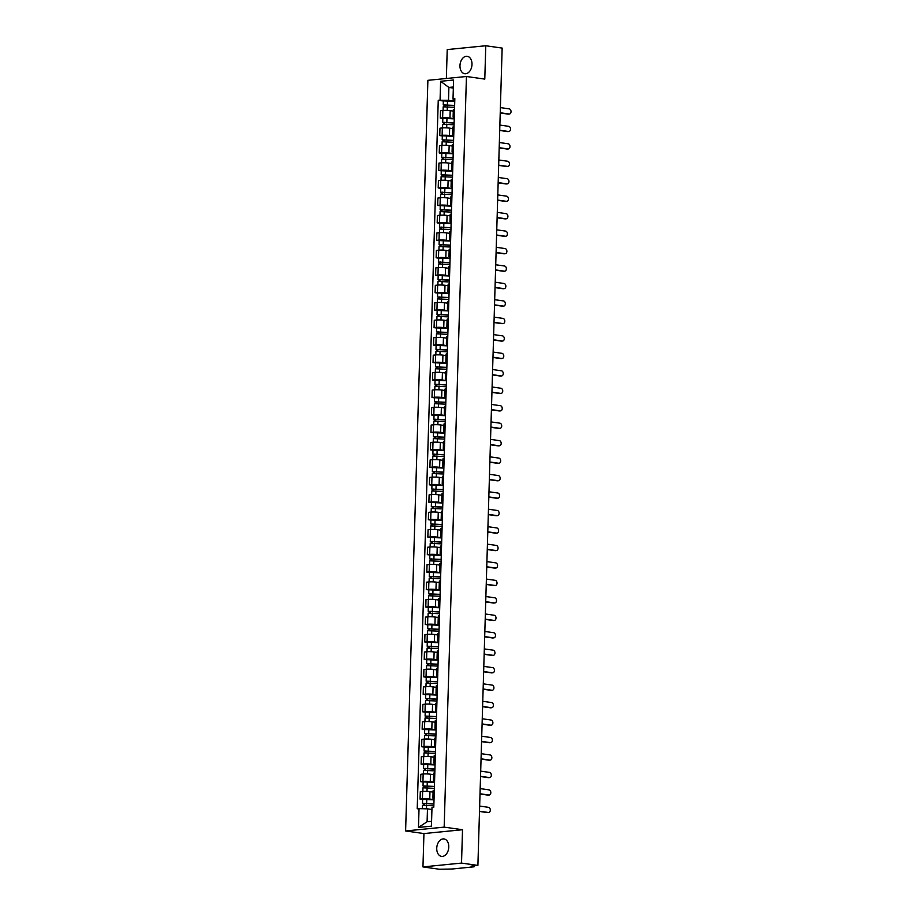 <?xml version="1.0" encoding="UTF-8"?>
<svg xmlns="http://www.w3.org/2000/svg" width="915" height="915" viewBox="0 0 915 915"><rect width="100%" height="100%" fill="white"/><g stroke="black" fill="none" stroke-linecap="round" stroke-linejoin="round"><path stroke-width="1.37" d="M448.773 847.061A8.795 5.948 -81.9 0 0 443.992 838.941A8.795 5.948 -81.9 0 0 436.741 848.251A8.795 5.948 -81.9 0 0 441.51 856.371A8.795 5.948 -81.9 0 0 448.773 847.061M472.003 64.416A8.795 5.948 -81.9 0 0 467.222 56.307A8.795 5.948 -81.9 0 0 459.971 65.617A8.795 5.948 -81.9 0 0 464.74 73.726A8.795 5.948 -81.9 0 0 472.003 64.416M422.959 866.917L461.526 863.085L477.893 865.418L502.152 48.083L485.774 45.75L484.79 79.102L466.444 76.494L427.888 80.326L405.608 830.957L423.942 833.565L422.959 866.917L439.326 869.25L451.884 869.021L473.718 866.848L474.325 866.677L473.627 865.842M485.774 45.75L447.218 49.582L446.36 78.496M461.526 863.085L462.51 829.733L444.164 827.126L466.444 76.494M477.893 865.418L471.065 866.093L473.615 866.459M453.28 111.104L450.18 110.669A5.193 0.629 -178.3 0 0 442.849 110.486L440.504 110.715L440.287 118.104L442.631 117.875A5.193 0.629 1.7 0 1 449.963 118.058L454.24 118.664M454.515 109.32A5.193 0.629 -178.3 0 0 453.325 109.686L453.108 117.074A5.193 0.629 1.7 0 1 454.298 116.708M442.837 118.47L440.287 118.104M454.275 117.509A5.193 0.629 1.7 0 1 453.108 117.074M452.765 128.569L449.665 128.134A5.193 0.629 -178.3 0 0 442.334 127.94L439.978 128.18L439.76 135.569L442.117 135.328A5.193 0.629 1.7 0 1 449.448 135.512L453.714 136.129M454 126.785A5.193 0.629 -178.3 0 0 452.811 127.151L452.593 134.539A5.193 0.629 1.7 0 1 453.771 134.173M442.311 135.923L439.76 135.569M453.749 134.963A5.193 0.629 1.7 0 1 452.593 134.539M452.25 146.034L449.151 145.588A5.193 0.629 -178.3 0 0 441.819 145.405L439.463 145.634L439.246 153.022L441.602 152.794A5.193 0.629 1.7 0 1 448.933 152.977L453.2 153.583M453.474 144.25A5.193 0.629 -178.3 0 0 452.296 144.604L452.067 151.993A5.193 0.629 1.7 0 1 453.257 151.638M441.796 153.388L439.246 153.022M453.234 152.428A5.193 0.629 1.7 0 1 452.067 151.993M451.736 163.499L448.625 163.053A5.193 0.629 -178.3 0 0 441.293 162.87L438.948 163.099L438.731 170.487L441.076 170.259A5.193 0.629 1.7 0 1 448.407 170.442L452.685 171.048M452.959 161.715A5.193 0.629 -178.3 0 0 451.77 162.069L451.553 169.458A5.193 0.629 1.7 0 1 452.742 169.092M441.282 170.853L438.731 170.487M452.719 169.893A5.193 0.629 1.7 0 1 451.553 169.458M451.209 180.953L448.11 180.518A5.193 0.629 -178.3 0 0 440.778 180.324L438.422 180.564L438.205 187.952L440.561 187.712A5.193 0.629 1.7 0 1 447.893 187.907L452.159 188.513M452.445 179.168A5.193 0.629 -178.3 0 0 451.255 179.534L451.038 186.923A5.193 0.629 1.7 0 1 452.227 186.557M440.767 188.318L438.205 187.952M452.193 187.346A5.193 0.629 1.7 0 1 451.038 186.923M450.695 198.418L447.595 197.972A5.193 0.629 -178.3 0 0 440.264 197.789L437.908 198.029L437.69 205.406L440.046 205.177A5.193 0.629 1.7 0 1 447.378 205.36L451.644 205.967M451.918 196.633A5.193 0.629 -178.3 0 0 450.74 197L450.512 204.377A5.193 0.629 1.7 0 1 451.701 204.022M440.241 205.772L437.69 205.406M451.678 204.811A5.193 0.629 1.7 0 1 450.512 204.377M450.18 215.883L447.069 215.437A5.193 0.629 -178.3 0 0 439.738 215.254L437.393 215.483L437.176 222.871L439.52 222.642A5.193 0.629 1.7 0 1 446.852 222.825L451.129 223.432M451.404 214.099A5.193 0.629 -178.3 0 0 450.214 214.453L449.997 221.842A5.193 0.629 1.7 0 1 451.187 221.487M439.726 223.237L437.176 222.871M451.164 222.276A5.193 0.629 1.7 0 1 449.997 221.842M449.654 233.336L446.554 232.902A5.193 0.629 -178.3 0 0 439.223 232.719L436.878 232.948L436.649 240.336L439.006 240.096A5.193 0.629 1.7 0 1 446.337 240.29L450.615 240.897M450.889 231.552A5.193 0.629 -178.3 0 0 449.7 231.918L449.482 239.307A5.193 0.629 1.7 0 1 450.672 238.941M439.211 240.702L436.649 240.336M450.649 239.741A5.193 0.629 1.7 0 1 449.482 239.307M449.139 250.802L446.04 250.355A5.193 0.629 -178.3 0 0 438.708 250.172L436.352 250.413L436.135 257.801L438.491 257.561A5.193 0.629 1.7 0 1 445.822 257.744L450.089 258.362M450.363 249.017A5.193 0.629 -178.3 0 0 449.185 249.383L448.956 256.772A5.193 0.629 1.7 0 1 450.146 256.406M438.685 258.156L436.135 257.801M450.123 257.195A5.193 0.629 1.7 0 1 448.956 256.772M448.625 268.267L445.525 267.82A5.193 0.629 -178.3 0 0 438.194 267.637L435.837 267.866L435.62 275.255L437.965 275.026A5.193 0.629 1.7 0 1 445.296 275.209L449.574 275.815M449.848 266.482A5.193 0.629 -178.3 0 0 448.659 266.837L448.442 274.226A5.193 0.629 1.7 0 1 449.631 273.871M438.171 275.621L435.62 275.255M449.608 274.66A5.193 0.629 1.7 0 1 448.442 274.226M448.098 285.72L444.999 285.286A5.193 0.629 -178.3 0 0 437.667 285.103L435.323 285.331L435.094 292.72L437.45 292.491A5.193 0.629 1.7 0 1 444.781 292.674L449.059 293.28M449.334 283.936A5.193 0.629 -178.3 0 0 448.144 284.302L447.927 291.691A5.193 0.629 1.7 0 1 449.116 291.325M437.656 293.086L435.094 292.72M449.093 292.125A5.193 0.629 1.7 0 1 447.927 291.691M447.584 303.185L444.484 302.751A5.193 0.629 -178.3 0 0 437.153 302.556L434.797 302.796L434.579 310.185L436.935 309.945A5.193 0.629 1.7 0 1 444.267 310.128L448.533 310.745M448.819 301.401A5.193 0.629 -178.3 0 0 447.629 301.767L447.412 309.156A5.193 0.629 1.7 0 1 448.59 308.79M437.13 310.54L434.579 310.185M448.567 309.579A5.193 0.629 1.7 0 1 447.412 309.156M447.069 320.65L443.969 320.204A5.193 0.629 -178.3 0 0 436.638 320.021L434.282 320.25L434.065 327.639L436.409 327.41A5.193 0.629 1.7 0 1 443.741 327.593L448.018 328.199M448.293 318.866A5.193 0.629 -178.3 0 0 447.103 319.221L446.886 326.609A5.193 0.629 1.7 0 1 448.076 326.255M436.615 328.005L434.065 327.639M448.053 327.044A5.193 0.629 1.7 0 1 446.886 326.609M446.543 338.115L443.443 337.669A5.193 0.629 -178.3 0 0 436.112 337.486L433.767 337.715L433.538 345.104L435.895 344.875A5.193 0.629 1.7 0 1 443.226 345.058L447.504 345.664M447.778 336.331A5.193 0.629 -178.3 0 0 446.589 336.686L446.371 344.074A5.193 0.629 1.7 0 1 447.561 343.708M436.1 345.47L433.538 345.104M447.538 344.509A5.193 0.629 1.7 0 1 446.371 344.074M446.028 355.569L442.929 355.134A5.193 0.629 -178.3 0 0 435.597 354.94L433.241 355.18L433.024 362.569L435.38 362.329A5.193 0.629 1.7 0 1 442.711 362.523L446.978 363.129M447.263 353.785A5.193 0.629 -178.3 0 0 446.074 354.151L445.857 361.539A5.193 0.629 1.7 0 1 447.035 361.173M435.574 362.935L433.024 362.569M447.012 361.963A5.193 0.629 1.7 0 1 445.857 361.539M445.514 373.034L442.414 372.588A5.193 0.629 -178.3 0 0 435.082 372.405L432.726 372.645L432.509 380.022L434.865 379.794A5.193 0.629 1.7 0 1 442.197 379.977L446.463 380.583M446.737 371.25A5.193 0.629 -178.3 0 0 445.548 371.616L445.331 378.993A5.193 0.629 1.7 0 1 446.52 378.638M435.06 380.388L432.509 380.022M446.497 379.428A5.193 0.629 1.7 0 1 445.331 378.993M444.987 390.499L441.888 390.053A5.193 0.629 -178.3 0 0 434.556 389.87L432.212 390.099L431.994 397.487L434.339 397.259A5.193 0.629 1.7 0 1 441.671 397.442L445.948 398.048M446.223 388.715A5.193 0.629 -178.3 0 0 445.033 389.069L444.816 396.458A5.193 0.629 1.7 0 1 446.005 396.103M434.545 397.853L431.994 397.487M445.982 396.893A5.193 0.629 1.7 0 1 444.816 396.458M444.473 407.953L441.373 407.518A5.193 0.629 -178.3 0 0 434.042 407.335L431.686 407.564L431.468 414.953L433.824 414.712A5.193 0.629 1.7 0 1 441.156 414.907L445.422 415.513M445.708 406.168A5.193 0.629 -178.3 0 0 444.518 406.535L444.301 413.923A5.193 0.629 1.7 0 1 445.491 413.557M434.03 415.319L431.468 414.953M445.456 414.358A5.193 0.629 1.7 0 1 444.301 413.923M443.958 425.418L440.858 424.972A5.193 0.629 -178.3 0 0 433.527 424.789L431.171 425.029L430.954 432.418L433.31 432.177A5.193 0.629 1.7 0 1 440.641 432.36L444.907 432.978M445.182 423.634A5.193 0.629 -178.3 0 0 444.004 424L443.775 431.388A5.193 0.629 1.7 0 1 444.965 431.022M433.504 432.772L430.954 432.418M444.942 431.811A5.193 0.629 1.7 0 1 443.775 431.388M443.443 442.883L440.332 442.437A5.193 0.629 -178.3 0 0 433.001 442.254L430.656 442.483L430.439 449.871L432.784 449.642A5.193 0.629 1.7 0 1 440.115 449.825L444.393 450.432M444.667 441.099A5.193 0.629 -178.3 0 0 443.478 441.453L443.26 448.842A5.193 0.629 1.7 0 1 444.45 448.487M432.989 450.237L430.439 449.871M444.427 449.276A5.193 0.629 1.7 0 1 443.26 448.842M442.917 460.337L439.818 459.902A5.193 0.629 -178.3 0 0 432.486 459.719L430.13 459.948L429.913 467.336L432.269 467.108A5.193 0.629 1.7 0 1 439.6 467.291L443.878 467.897M444.152 458.552A5.193 0.629 -178.3 0 0 442.963 458.918L442.746 466.307A5.193 0.629 1.7 0 1 443.935 465.941M432.475 467.702L429.913 467.336M443.912 466.741A5.193 0.629 1.7 0 1 442.746 466.307M442.403 477.802L439.303 477.367A5.193 0.629 -178.3 0 0 431.972 477.173L429.615 477.413L429.398 484.801L431.754 484.561A5.193 0.629 1.7 0 1 439.086 484.744L443.352 485.362M443.626 476.017A5.193 0.629 -178.3 0 0 442.448 476.383L442.219 483.772A5.193 0.629 1.7 0 1 443.409 483.406M431.949 485.156L429.398 484.801M443.386 484.195A5.193 0.629 1.7 0 1 442.219 483.772M441.888 495.267L438.788 494.821A5.193 0.629 -178.3 0 0 431.457 494.638L429.101 494.866L428.883 502.255L431.228 502.026A5.193 0.629 1.7 0 1 438.56 502.209L442.837 502.815M443.112 493.482A5.193 0.629 -178.3 0 0 441.922 493.837L441.705 501.226A5.193 0.629 1.7 0 1 442.894 500.871M431.434 502.621L428.883 502.255M442.871 501.66A5.193 0.629 1.7 0 1 441.705 501.226M441.362 512.732L438.262 512.286A5.193 0.629 -178.3 0 0 430.931 512.103L428.586 512.331L428.357 519.72L430.713 519.491A5.193 0.629 1.7 0 1 438.045 519.674L442.322 520.28M442.597 510.947A5.193 0.629 -178.3 0 0 441.407 511.302L441.19 518.691A5.193 0.629 1.7 0 1 442.38 518.325M430.919 520.086L428.357 519.72M442.357 519.125A5.193 0.629 1.7 0 1 441.19 518.691M440.847 530.185L437.747 529.751A5.193 0.629 -178.3 0 0 430.416 529.556L428.06 529.796L427.843 537.185L430.199 536.945A5.193 0.629 1.7 0 1 437.53 537.139L441.796 537.745M442.071 528.401A5.193 0.629 -178.3 0 0 440.893 528.767L440.675 536.156A5.193 0.629 1.7 0 1 441.853 535.79M430.393 537.551L427.843 537.185M441.831 536.579A5.193 0.629 1.7 0 1 440.675 536.156M440.332 547.65L437.233 547.204A5.193 0.629 -178.3 0 0 429.901 547.021L427.545 547.262L427.328 554.639L429.673 554.41A5.193 0.629 1.7 0 1 437.004 554.593L441.282 555.199M441.556 545.866A5.193 0.629 -178.3 0 0 440.367 546.232L440.149 553.609A5.193 0.629 1.7 0 1 441.339 553.255M429.878 555.005L427.328 554.639M441.316 554.044A5.193 0.629 1.7 0 1 440.149 553.609M439.806 565.115L436.707 564.669A5.193 0.629 -178.3 0 0 429.375 564.486L427.031 564.715L426.802 572.104L429.158 571.875A5.193 0.629 1.7 0 1 436.489 572.058L440.767 572.664M441.041 563.331A5.193 0.629 -178.3 0 0 439.852 563.686L439.635 571.074A5.193 0.629 1.7 0 1 440.824 570.72M429.364 572.47L426.802 572.104M440.801 571.509A5.193 0.629 1.7 0 1 439.635 571.074M439.291 582.569L436.192 582.134A5.193 0.629 -178.3 0 0 428.861 581.951L426.504 582.18L426.287 589.569L428.643 589.329A5.193 0.629 1.7 0 1 435.975 589.523L440.241 590.129M440.527 580.785A5.193 0.629 -178.3 0 0 439.337 581.151L439.12 588.539A5.193 0.629 1.7 0 1 440.298 588.173M428.838 589.935L426.287 589.569M440.275 588.974A5.193 0.629 1.7 0 1 439.12 588.539M438.777 600.034L435.677 599.588A5.193 0.629 -178.3 0 0 428.346 599.405L425.99 599.645L425.772 607.034L428.117 606.794A5.193 0.629 1.7 0 1 435.449 606.977L439.726 607.594M440.001 598.25A5.193 0.629 -178.3 0 0 438.811 598.616L438.594 606.005A5.193 0.629 1.7 0 1 439.783 605.639M428.323 607.388L425.772 607.034M439.76 606.428A5.193 0.629 1.7 0 1 438.594 606.005M438.251 617.499L435.151 617.053A5.193 0.629 -178.3 0 0 427.82 616.87L425.475 617.099L425.246 624.488L427.602 624.259A5.193 0.629 1.7 0 1 434.934 624.442L439.211 625.048M439.486 615.715A5.193 0.629 -178.3 0 0 438.296 616.07L438.079 623.458A5.193 0.629 1.7 0 1 439.269 623.104M427.808 624.854L425.246 624.488M439.246 623.893A5.193 0.629 1.7 0 1 438.079 623.458M437.736 634.953L434.636 634.518A5.193 0.629 -178.3 0 0 427.305 634.335L424.949 634.564L424.732 641.953L427.088 641.724A5.193 0.629 1.7 0 1 434.419 641.907L438.685 642.513M438.971 633.169A5.193 0.629 -178.3 0 0 437.782 633.535L437.564 640.923A5.193 0.629 1.7 0 1 438.743 640.557M427.282 642.319L424.732 641.953M438.72 641.358A5.193 0.629 1.7 0 1 437.564 640.923M437.221 652.418L434.122 651.983A5.193 0.629 -178.3 0 0 426.79 651.789L424.434 652.029L424.217 659.418L426.573 659.177A5.193 0.629 1.7 0 1 433.904 659.36L438.171 659.978M438.445 650.634A5.193 0.629 -178.3 0 0 437.267 651L437.038 658.388A5.193 0.629 1.7 0 1 438.228 658.022M426.767 659.772L424.217 659.418M438.205 658.811A5.193 0.629 1.7 0 1 437.038 658.388M436.707 669.883L433.596 669.437A5.193 0.629 -178.3 0 0 426.264 669.254L423.92 669.483L423.702 676.871L426.047 676.643A5.193 0.629 1.7 0 1 433.378 676.826L437.656 677.432M437.93 668.099A5.193 0.629 -178.3 0 0 436.741 668.453L436.524 675.842A5.193 0.629 1.7 0 1 437.713 675.487M426.253 677.237L423.702 676.871M437.69 676.276A5.193 0.629 1.7 0 1 436.524 675.842M436.181 687.348L433.081 686.902A5.193 0.629 -178.3 0 0 425.75 686.719L423.393 686.948L423.176 694.336L425.532 694.108A5.193 0.629 1.7 0 1 432.864 694.291L437.13 694.897M437.416 685.564A5.193 0.629 -178.3 0 0 436.226 685.918L436.009 693.307A5.193 0.629 1.7 0 1 437.198 692.941M425.738 694.702L423.176 694.336M437.164 693.742A5.193 0.629 1.7 0 1 436.009 693.307M435.666 704.802L432.566 704.367A5.193 0.629 -178.3 0 0 425.235 704.173L422.879 704.413L422.661 711.801L425.018 711.561A5.193 0.629 1.7 0 1 432.349 711.756L436.615 712.362M436.89 703.017A5.193 0.629 -178.3 0 0 435.712 703.383L435.483 710.772A5.193 0.629 1.7 0 1 436.672 710.406M425.212 712.167L422.661 711.801M436.649 711.195A5.193 0.629 1.7 0 1 435.483 710.772M435.151 722.267L432.04 721.821A5.193 0.629 -178.3 0 0 424.709 721.638L422.364 721.878L422.147 729.255L424.491 729.026A5.193 0.629 1.7 0 1 431.823 729.209L436.1 729.815M436.375 720.482A5.193 0.629 -178.3 0 0 435.185 720.848L434.968 728.226A5.193 0.629 1.7 0 1 436.158 727.871M424.697 729.621L422.147 729.255M436.135 728.66A5.193 0.629 1.7 0 1 434.968 728.226M434.625 739.732L431.525 739.286A5.193 0.629 -178.3 0 0 424.194 739.103L421.838 739.331L421.621 746.72L423.977 746.491A5.193 0.629 1.7 0 1 431.308 746.674L435.586 747.281M435.86 737.948A5.193 0.629 -178.3 0 0 434.671 738.302L434.453 745.691A5.193 0.629 1.7 0 1 435.643 745.336M424.183 747.086L421.621 746.72M435.62 746.125A5.193 0.629 1.7 0 1 434.453 745.691M434.11 757.185L431.011 756.751A5.193 0.629 -178.3 0 0 423.679 756.568L421.323 756.796L421.106 764.185L423.462 763.945A5.193 0.629 1.7 0 1 430.793 764.139L435.06 764.746M435.334 755.401A5.193 0.629 -178.3 0 0 434.156 755.767L433.927 763.156A5.193 0.629 1.7 0 1 435.117 762.79M423.656 764.551L421.106 764.185M435.094 763.59A5.193 0.629 1.7 0 1 433.927 763.156M433.596 774.65L430.496 774.204A5.193 0.629 -178.3 0 0 423.165 774.021L420.809 774.262L420.591 781.65L422.936 781.41A5.193 0.629 1.7 0 1 430.267 781.593L434.545 782.211M434.819 772.866A5.193 0.629 -178.3 0 0 433.63 773.232L433.413 780.621A5.193 0.629 1.7 0 1 434.602 780.255M423.142 782.005L420.591 781.65M434.579 781.044A5.193 0.629 1.7 0 1 433.413 780.621M433.07 792.115L429.97 791.669A5.193 0.629 -178.3 0 0 422.639 791.486L420.294 791.715L420.065 799.104L422.421 798.875A5.193 0.629 1.7 0 1 429.753 799.058L434.03 799.664M434.305 790.331A5.193 0.629 -178.3 0 0 433.115 790.686L432.898 798.074A5.193 0.629 1.7 0 1 434.087 797.72M422.627 799.47L420.065 799.104M434.065 798.509A5.193 0.629 1.7 0 1 432.898 798.074M453.337 88.069L448.888 87.44L448.51 100.318L454.755 101.199M454.789 100.055L453.291 99.838L453.017 98.809L453.577 80.005L440.618 81.298L448.888 87.44L453.371 86.994M431.926 809.489L427.477 808.849L427.099 821.727L418.475 827.446L431.434 826.154L431.994 807.35L433.801 807.167L454.835 98.626L453.017 98.809M418.475 827.446L419.036 808.643L427.477 808.849M448.51 100.318L438.251 100.284L417.217 808.814L419.036 808.643M440.058 100.101L440.618 81.298M405.608 830.957L444.164 827.126M423.942 833.565L462.51 829.733M427.099 821.727L431.583 821.281M443.352 101.005L438.251 100.284M508.717 114.043A2.596 1.887 -95.7 0 1 508.397 114.123A2.596 1.887 -95.7 0 1 508.054 114.112L500.219 112.991M500.231 112.751L509.06 114.009A2.596 1.887 84.3 0 0 509.392 114.02A2.596 1.887 84.3 0 0 511.028 111.481A2.596 1.887 84.3 0 0 509.209 108.862L500.379 107.604M454.629 105.625L443.237 104.928L443.352 100.89L454.755 101.393M454.629 105.419L443.237 104.928M445.09 106.563L445.136 104.859M454.572 107.33L443.18 106.826L443.077 110.463M444.084 106.609L444.13 105.202M508.202 131.508A2.596 1.887 -95.7 0 1 507.871 131.577A2.596 1.887 -95.7 0 1 507.539 131.577L499.704 130.456M499.704 130.216L508.546 131.474A2.596 1.887 84.3 0 0 508.877 131.486A2.596 1.887 84.3 0 0 510.513 128.946A2.596 1.887 84.3 0 0 508.694 126.327L499.865 125.069M507.676 148.973A2.596 1.887 -95.7 0 1 507.356 149.042A2.596 1.887 -95.7 0 1 507.024 149.031L499.178 147.921M499.19 147.681L508.019 148.939A2.596 1.887 84.3 0 0 508.363 148.939A2.596 1.887 84.3 0 0 509.998 146.4A2.596 1.887 84.3 0 0 508.18 143.781L499.338 142.534M454.103 123.079L442.723 122.381L442.837 118.355L454.229 118.859M454.115 122.885L442.723 122.381M444.564 124.028L444.621 122.324M454.057 124.783L442.666 124.291L442.551 127.928M443.569 124.063L443.615 122.656M453.588 140.544L442.197 139.846L442.322 135.82L453.714 136.312M453.588 140.35L442.197 139.846M444.05 141.482L444.095 139.789M453.543 142.248L442.139 141.745L442.037 145.382M443.054 141.528L443.089 140.121M507.162 166.427A2.596 1.887 -95.7 0 1 506.841 166.507A2.596 1.887 -95.7 0 1 506.51 166.496L498.664 165.386M498.675 165.135L507.505 166.393A2.596 1.887 84.3 0 0 507.836 166.404A2.596 1.887 84.3 0 0 509.472 163.865A2.596 1.887 84.3 0 0 507.665 161.246L498.824 159.988M506.647 183.892A2.596 1.887 -95.7 0 1 506.315 183.961A2.596 1.887 -95.7 0 1 505.984 183.961L498.149 182.84M498.16 182.6L506.99 183.858A2.596 1.887 84.3 0 0 507.322 183.869A2.596 1.887 84.3 0 0 508.957 181.33A2.596 1.887 84.3 0 0 507.139 178.711L498.309 177.453M506.121 201.357A2.596 1.887 -95.7 0 1 505.801 201.426A2.596 1.887 -95.7 0 1 505.469 201.414L497.634 200.305M497.634 200.065L506.475 201.323A2.596 1.887 84.3 0 0 506.807 201.323A2.596 1.887 84.3 0 0 508.443 198.784A2.596 1.887 84.3 0 0 506.624 196.176L497.794 194.918M453.074 158.009L441.682 157.311L441.796 153.274L453.2 153.777M453.074 157.803L441.682 157.311M443.535 158.947L443.581 157.243M453.017 159.713L441.625 159.21L441.522 162.847M442.528 158.993L442.574 157.586M452.548 175.463L441.167 174.776L441.282 170.739L452.673 171.242M452.559 175.268L441.167 174.776M443.009 176.412L443.066 174.708M452.502 177.167L441.11 176.675L440.996 180.312M442.014 176.446L442.059 175.051M452.033 192.928L440.641 192.23L440.767 188.204L452.159 188.696M452.044 192.733L440.641 192.23M442.494 193.866L442.551 192.173M451.987 194.632L440.584 194.14L440.481 197.766M441.499 193.911L441.533 192.505M505.606 218.811A2.596 1.887 -95.7 0 1 505.286 218.891A2.596 1.887 -95.7 0 1 504.954 218.879L497.108 217.77M497.12 217.53L505.949 218.776A2.596 1.887 84.3 0 0 506.281 218.788A2.596 1.887 84.3 0 0 507.916 216.249A2.596 1.887 84.3 0 0 506.109 213.63L497.268 212.372M451.518 210.393L440.126 209.695L440.252 205.669L451.644 206.161M451.518 210.187L440.126 209.695M441.979 211.331L442.025 209.627M451.461 212.097L440.069 211.594L439.966 215.231M440.973 211.376L441.019 209.97M505.091 236.276A2.596 1.887 -95.7 0 1 504.76 236.356A2.596 1.887 -95.7 0 1 504.428 236.344L496.593 235.224M496.605 234.983L505.435 236.242A2.596 1.887 84.3 0 0 505.766 236.253A2.596 1.887 84.3 0 0 507.402 233.714A2.596 1.887 84.3 0 0 505.583 231.095L496.754 229.837M450.992 227.858L439.612 227.16L439.726 223.123L451.118 223.626M451.004 227.652L439.612 227.16M441.465 228.796L441.51 227.092M450.946 229.551L439.555 229.059L439.44 232.696M440.458 228.842L440.504 227.435M504.565 253.741A2.596 1.887 -95.7 0 1 504.245 253.81A2.596 1.887 -95.7 0 1 503.913 253.81L496.079 252.689M496.079 252.448L504.92 253.707A2.596 1.887 84.3 0 0 505.252 253.707A2.596 1.887 84.3 0 0 506.887 251.167A2.596 1.887 84.3 0 0 505.069 248.56L496.239 247.302M450.477 245.311L439.086 244.614L439.211 240.588L450.603 241.08M450.489 245.117L439.086 244.614M440.938 246.261L440.996 244.557M450.432 247.016L439.04 246.524L438.925 250.15M439.943 246.295L439.978 244.888M504.051 271.206A2.596 1.887 -95.7 0 1 503.73 271.275A2.596 1.887 -95.7 0 1 503.399 271.263L495.553 270.154M495.564 269.914L504.394 271.172A2.596 1.887 84.3 0 0 504.725 271.172A2.596 1.887 84.3 0 0 506.361 268.633A2.596 1.887 84.3 0 0 504.554 266.013L495.713 264.755M449.963 262.777L438.571 262.079L438.697 258.053L450.089 258.545M449.963 262.571L438.571 262.079M440.424 263.714L440.47 262.01M449.906 264.481L438.514 263.978L438.411 267.615M439.417 263.76L439.463 262.353M503.536 288.66A2.596 1.887 -95.7 0 1 503.204 288.74A2.596 1.887 -95.7 0 1 502.873 288.728L495.038 287.607M495.049 287.367L503.879 288.625A2.596 1.887 84.3 0 0 504.211 288.637A2.596 1.887 84.3 0 0 505.846 286.098A2.596 1.887 84.3 0 0 504.028 283.478L495.198 282.22M503.021 306.125A2.596 1.887 -95.7 0 1 502.69 306.193A2.596 1.887 -95.7 0 1 502.358 306.193L494.523 305.072M494.523 304.832L503.364 306.09A2.596 1.887 84.3 0 0 503.696 306.102A2.596 1.887 84.3 0 0 505.332 303.563A2.596 1.887 84.3 0 0 503.513 300.944L494.683 299.685M502.495 323.59A2.596 1.887 -95.7 0 1 502.175 323.658A2.596 1.887 -95.7 0 1 501.843 323.647L493.997 322.538M494.009 322.297L502.838 323.555A2.596 1.887 84.3 0 0 503.17 323.555A2.596 1.887 84.3 0 0 504.806 321.016A2.596 1.887 84.3 0 0 502.998 318.397L494.157 317.15M501.98 341.043A2.596 1.887 -95.7 0 1 501.66 341.123A2.596 1.887 -95.7 0 1 501.317 341.112L493.482 340.003M493.494 339.751L502.324 341.009A2.596 1.887 84.3 0 0 502.655 341.021A2.596 1.887 84.3 0 0 504.291 338.481A2.596 1.887 84.3 0 0 502.472 335.862L493.643 334.604M501.466 358.508A2.596 1.887 -95.7 0 1 501.134 358.577A2.596 1.887 -95.7 0 1 500.802 358.577L492.968 357.456M492.968 357.216L501.809 358.474A2.596 1.887 84.3 0 0 502.141 358.486A2.596 1.887 84.3 0 0 503.776 355.946A2.596 1.887 84.3 0 0 501.958 353.327L493.128 352.069M500.94 375.974A2.596 1.887 -95.7 0 1 500.619 376.042A2.596 1.887 -95.7 0 1 500.288 376.031L492.442 374.921M492.453 374.681L501.283 375.939A2.596 1.887 84.3 0 0 501.626 375.939A2.596 1.887 84.3 0 0 503.25 373.4A2.596 1.887 84.3 0 0 501.443 370.792L492.602 369.534M449.437 280.242L438.056 279.544L438.171 275.507L449.562 276.01M449.448 280.036L438.056 279.544M439.909 281.18L439.955 279.475M449.391 281.946L437.999 281.443L437.885 285.08M438.903 281.225L438.948 279.818M448.922 297.695L437.542 296.998L437.656 292.972L449.048 293.475M448.933 297.501L437.542 296.998M439.383 298.645L439.44 296.94M448.876 299.399L437.484 298.908L437.37 302.545M438.388 298.679L438.422 297.272M448.407 315.16L437.015 314.463L437.141 310.437L448.533 310.928M448.407 314.966L437.015 314.463M438.868 316.098L438.914 314.405M448.35 316.865L436.958 316.361L436.855 319.998M437.862 316.144L437.908 314.737M447.893 332.625L436.501 331.928L436.615 327.89L448.018 328.394M447.893 332.419L436.501 331.928M438.354 333.563L438.399 331.859M447.835 334.33L436.444 333.826L436.341 337.463M437.347 333.609L437.393 332.202M447.366 350.079L435.986 349.393L436.1 345.355L447.492 345.859M447.378 349.885L435.986 349.393M437.828 351.028L437.885 349.324M447.321 351.783L435.929 351.291L435.815 354.928M436.832 351.063L436.867 349.667M446.852 367.544L435.46 366.846L435.586 362.82L446.978 363.312M446.852 367.35L435.46 366.846M437.313 368.482L437.359 366.789M446.795 369.248L435.403 368.756L435.3 372.382M436.318 368.528L436.352 367.121M500.425 393.427A2.596 1.887 -95.7 0 1 500.105 393.507A2.596 1.887 -95.7 0 1 499.762 393.496L491.927 392.386M491.938 392.146L500.768 393.393A2.596 1.887 84.3 0 0 501.1 393.404A2.596 1.887 84.3 0 0 502.735 390.865A2.596 1.887 84.3 0 0 500.917 388.246L492.087 386.988M446.337 385.009L434.945 384.311L435.06 380.285L446.463 380.777M446.337 384.803L434.945 384.311M436.798 385.947L436.844 384.243M446.28 386.713L434.888 386.21L434.785 389.847M435.792 385.993L435.837 384.586M499.91 410.892A2.596 1.887 -95.7 0 1 499.579 410.972A2.596 1.887 -95.7 0 1 499.247 410.961L491.412 409.84M491.412 409.6L500.253 410.858A2.596 1.887 84.3 0 0 500.585 410.869A2.596 1.887 84.3 0 0 502.221 408.33A2.596 1.887 84.3 0 0 500.402 405.711L491.572 404.453M445.811 402.474L434.431 401.776L434.545 397.739L445.937 398.242M445.822 402.268L434.431 401.776M436.272 403.412L436.329 401.708M445.765 404.167L434.373 403.675L434.259 407.312M435.277 403.458L435.323 402.051M499.384 428.357A2.596 1.887 -95.7 0 1 499.064 428.426A2.596 1.887 -95.7 0 1 498.732 428.426L490.897 427.305M490.897 427.065L499.739 428.323A2.596 1.887 84.3 0 0 500.07 428.323A2.596 1.887 84.3 0 0 501.706 425.784A2.596 1.887 84.3 0 0 499.887 423.176L491.058 421.918M445.296 419.928L433.904 419.23L434.03 415.204L445.422 415.696M445.296 419.733L433.904 419.23M435.757 420.877L435.815 419.173M445.25 421.632L433.847 421.14L433.744 424.766M434.762 420.911L434.797 419.505M498.869 445.822A2.596 1.887 -95.7 0 1 498.549 445.891A2.596 1.887 -95.7 0 1 498.218 445.88L490.371 444.77M490.383 444.53L499.213 445.788A2.596 1.887 84.3 0 0 499.544 445.788A2.596 1.887 84.3 0 0 501.18 443.249A2.596 1.887 84.3 0 0 499.373 440.63L490.531 439.372M444.781 437.393L433.39 436.695L433.504 432.669L444.907 433.161M444.781 437.187L433.39 436.695M435.243 438.331L435.288 436.627M444.724 439.097L433.333 438.594L433.23 442.231M434.236 438.376L434.282 436.97M498.355 463.276A2.596 1.887 -95.7 0 1 498.023 463.356A2.596 1.887 -95.7 0 1 497.691 463.345L489.857 462.224M489.868 461.984L498.698 463.242A2.596 1.887 84.3 0 0 499.03 463.253A2.596 1.887 84.3 0 0 500.665 460.714A2.596 1.887 84.3 0 0 498.847 458.095L490.017 456.837M444.255 454.858L432.875 454.16L432.989 450.123L444.381 450.626M444.267 454.652L432.875 454.16M434.716 455.796L434.774 454.092M444.21 456.562L432.818 456.059L432.704 459.696M433.721 455.842L433.767 454.435M497.829 480.741A2.596 1.887 -95.7 0 1 497.508 480.81A2.596 1.887 -95.7 0 1 497.177 480.81L489.342 479.689M489.342 479.449L498.183 480.707A2.596 1.887 84.3 0 0 498.515 480.718A2.596 1.887 84.3 0 0 500.15 478.179A2.596 1.887 84.3 0 0 498.332 475.56L489.502 474.302M443.741 472.312L432.349 471.614L432.475 467.588L443.866 468.091M443.752 472.117L432.349 471.614M434.202 473.261L434.259 471.557M443.695 474.016L432.292 473.524L432.189 477.161M433.207 473.295L433.241 471.888M497.314 498.206A2.596 1.887 -95.7 0 1 496.994 498.275A2.596 1.887 -95.7 0 1 496.662 498.263L488.816 497.154M488.827 496.914L497.657 498.172A2.596 1.887 84.3 0 0 497.989 498.172A2.596 1.887 84.3 0 0 499.624 495.633A2.596 1.887 84.3 0 0 497.817 493.013L488.976 491.767M443.226 489.777L431.834 489.079L431.96 485.053L443.352 485.545M443.226 489.582L431.834 489.079M433.687 490.715L433.733 489.022M443.169 491.481L431.777 490.978L431.674 494.615M432.681 490.76L432.726 489.353M496.799 515.66A2.596 1.887 -95.7 0 1 496.468 515.74A2.596 1.887 -95.7 0 1 496.136 515.728L488.301 514.619M488.313 514.367L497.142 515.625A2.596 1.887 84.3 0 0 497.474 515.637A2.596 1.887 84.3 0 0 499.11 513.098A2.596 1.887 84.3 0 0 497.291 510.478L488.461 509.22M442.7 507.242L431.32 506.544L431.434 502.507L442.826 503.01M442.711 507.036L431.32 506.544M433.172 508.18L433.218 506.475M442.654 508.946L431.262 508.443L431.148 512.08M432.166 508.225L432.212 506.819M496.285 533.125A2.596 1.887 -95.7 0 1 495.953 533.193A2.596 1.887 -95.7 0 1 495.621 533.193L487.787 532.072M487.787 531.832L496.628 533.09A2.596 1.887 84.3 0 0 496.959 533.102A2.596 1.887 84.3 0 0 498.595 530.563A2.596 1.887 84.3 0 0 496.776 527.944L487.947 526.685M442.185 524.695L430.793 524.009L430.919 519.972L442.311 520.475M442.197 524.501L430.793 524.009M432.646 525.645L432.704 523.94M442.139 526.399L430.748 525.908L430.633 529.545M431.651 525.679L431.686 524.284M495.758 550.59A2.596 1.887 -95.7 0 1 495.438 550.658A2.596 1.887 -95.7 0 1 495.107 550.647L487.26 549.538M487.272 549.297L496.102 550.556A2.596 1.887 84.3 0 0 496.433 550.556A2.596 1.887 84.3 0 0 498.069 548.016A2.596 1.887 84.3 0 0 496.262 545.409L487.421 544.15M441.671 542.16L430.279 541.463L430.405 537.437L441.796 537.928M441.671 541.966L430.279 541.463M432.132 543.098L432.177 541.406M441.613 543.865L430.222 543.373L430.119 546.998M431.125 543.144L431.171 541.737M495.244 568.043A2.596 1.887 -95.7 0 1 494.912 568.124A2.596 1.887 -95.7 0 1 494.58 568.112L486.746 567.003M486.757 566.762L495.587 568.009A2.596 1.887 84.3 0 0 495.919 568.021A2.596 1.887 84.3 0 0 497.554 565.481A2.596 1.887 84.3 0 0 495.736 562.862L486.906 561.604M441.144 559.625L429.764 558.928L429.878 554.902L441.27 555.394M441.156 559.42L429.764 558.928M431.617 560.563L431.663 558.859M441.099 561.33L429.707 560.826L429.593 564.463M430.61 560.609L430.656 559.202M494.729 585.509A2.596 1.887 -95.7 0 1 494.397 585.589A2.596 1.887 -95.7 0 1 494.066 585.577L486.231 584.456M486.231 584.216L495.072 585.474A2.596 1.887 84.3 0 0 495.404 585.486A2.596 1.887 84.3 0 0 497.039 582.947A2.596 1.887 84.3 0 0 495.221 580.327L486.391 579.069M440.63 577.091L429.249 576.393L429.364 572.355L440.756 572.859M440.641 576.885L429.249 576.393M431.091 578.028L431.148 576.324M440.584 578.783L429.192 578.291L429.078 581.929M430.096 578.074L430.13 576.667M494.203 602.974A2.596 1.887 -95.7 0 1 493.883 603.042A2.596 1.887 -95.7 0 1 493.551 603.042L485.705 601.921M485.716 601.681L494.546 602.939A2.596 1.887 84.3 0 0 494.889 602.939A2.596 1.887 84.3 0 0 496.513 600.4A2.596 1.887 84.3 0 0 494.706 597.792L485.865 596.534M440.115 594.544L428.723 593.846L428.849 589.82L440.241 590.312M440.115 594.35L428.723 593.846M430.576 595.493L430.622 593.789M440.058 596.248L428.666 595.757L428.563 599.382M429.57 595.528L429.615 594.121M493.688 620.439A2.596 1.887 -95.7 0 1 493.368 620.507A2.596 1.887 -95.7 0 1 493.025 620.496L485.19 619.386M485.202 619.146L494.031 620.404A2.596 1.887 84.3 0 0 494.363 620.404A2.596 1.887 84.3 0 0 495.999 617.865A2.596 1.887 84.3 0 0 494.18 615.246L485.35 613.988M439.6 612.009L428.209 611.312L428.323 607.286L439.726 607.777M439.6 611.803L428.209 611.312M430.061 612.947L430.107 611.243M439.543 613.713L428.151 613.21L428.048 616.847M429.055 612.993L429.101 611.586M493.174 637.892A2.596 1.887 -95.7 0 1 492.842 637.972A2.596 1.887 -95.7 0 1 492.51 637.961L484.675 636.84M484.675 636.6L493.517 637.858A2.596 1.887 84.3 0 0 493.848 637.869A2.596 1.887 84.3 0 0 495.484 635.33A2.596 1.887 84.3 0 0 493.665 632.711L484.836 631.453M439.074 629.474L427.694 628.777L427.808 624.739L439.2 625.242M439.086 629.268L427.694 628.777M429.535 630.412L429.593 628.708M439.028 631.178L427.637 630.675L427.522 634.312M428.54 630.458L428.575 629.051M492.647 655.357A2.596 1.887 -95.7 0 1 492.327 655.426A2.596 1.887 -95.7 0 1 491.996 655.426L484.149 654.305M484.161 654.065L492.991 655.323A2.596 1.887 84.3 0 0 493.334 655.334A2.596 1.887 84.3 0 0 494.958 652.784A2.596 1.887 84.3 0 0 493.151 650.176L484.31 648.918M438.56 646.928L427.168 646.23L427.294 642.204L438.685 642.707M438.56 646.733L427.168 646.23M429.021 647.877L429.066 646.173M438.514 648.632L427.111 648.14L427.008 651.777M428.026 647.912L428.06 646.505M492.133 672.822A2.596 1.887 -95.7 0 1 491.812 672.891A2.596 1.887 -95.7 0 1 491.469 672.88L483.635 671.77M483.646 671.53L492.476 672.788A2.596 1.887 84.3 0 0 492.808 672.788A2.596 1.887 84.3 0 0 494.443 670.249A2.596 1.887 84.3 0 0 492.636 667.63L483.795 666.383M438.045 664.393L426.653 663.695L426.767 659.669L438.171 660.161M438.045 664.199L426.653 663.695M428.506 665.331L428.552 663.638M437.988 666.097L426.596 665.594L426.493 669.231M427.499 665.377L427.545 663.97M491.618 690.276A2.596 1.887 -95.7 0 1 491.286 690.356A2.596 1.887 -95.7 0 1 490.955 690.345L483.12 689.235M483.12 688.984L491.961 690.242A2.596 1.887 84.3 0 0 492.293 690.253A2.596 1.887 84.3 0 0 493.928 687.714A2.596 1.887 84.3 0 0 492.11 685.095L483.28 683.837M437.519 681.858L426.138 681.16L426.253 677.123L437.644 677.626M437.53 681.652L426.138 681.16M427.98 682.796L428.037 681.092M437.473 683.562L426.081 683.059L425.967 686.696M426.985 682.842L427.031 681.435M491.092 707.741A2.596 1.887 -95.7 0 1 490.772 707.81A2.596 1.887 -95.7 0 1 490.44 707.81L482.605 706.689M482.605 706.449L491.447 707.707A2.596 1.887 84.3 0 0 491.778 707.718A2.596 1.887 84.3 0 0 493.414 705.179A2.596 1.887 84.3 0 0 491.595 702.56L482.765 701.302M437.004 699.312L425.612 698.625L425.738 694.588L437.13 695.091M437.015 699.117L425.612 698.625M427.465 700.261L427.522 698.557M436.958 701.016L425.555 700.524L425.452 704.161M426.47 700.295L426.504 698.9M490.577 725.206A2.596 1.887 -95.7 0 1 490.257 725.275A2.596 1.887 -95.7 0 1 489.925 725.263L482.079 724.154M482.091 723.914L490.92 725.172A2.596 1.887 84.3 0 0 491.252 725.172A2.596 1.887 84.3 0 0 492.888 722.633A2.596 1.887 84.3 0 0 491.081 720.025L482.239 718.767M436.489 716.777L425.098 716.079L425.223 712.053L436.615 712.545M436.489 716.582L425.098 716.079M426.95 717.715L426.996 716.022M436.432 718.481L425.04 717.989L424.937 721.615M425.944 717.76L425.99 716.354M490.063 742.66A2.596 1.887 -95.7 0 1 489.731 742.74A2.596 1.887 -95.7 0 1 489.399 742.728L481.565 741.619M481.576 741.379L490.406 742.625A2.596 1.887 84.3 0 0 490.737 742.637A2.596 1.887 84.3 0 0 492.373 740.098A2.596 1.887 84.3 0 0 490.554 737.479L481.725 736.22M435.963 734.242L424.583 733.544L424.697 729.518L436.089 730.01M435.975 734.036L424.583 733.544M426.424 735.18L426.482 733.475M435.917 735.946L424.526 735.443L424.411 739.08M425.429 735.225L425.475 733.819M489.536 760.125A2.596 1.887 -95.7 0 1 489.216 760.205A2.596 1.887 -95.7 0 1 488.885 760.193L481.05 759.073M481.05 758.832L489.891 760.091A2.596 1.887 84.3 0 0 490.223 760.102A2.596 1.887 84.3 0 0 491.858 757.563A2.596 1.887 84.3 0 0 490.04 754.944L481.21 753.686M435.449 751.707L424.057 751.009L424.183 746.972L435.574 747.475M435.46 751.501L424.057 751.009M425.91 752.645L425.967 750.94M435.403 753.4L424 752.908L423.897 756.545M424.915 752.69L424.949 751.284M489.022 777.59A2.596 1.887 -95.7 0 1 488.702 777.659A2.596 1.887 -95.7 0 1 488.37 777.659L480.524 776.538M480.535 776.297L489.365 777.556A2.596 1.887 84.3 0 0 489.697 777.556A2.596 1.887 84.3 0 0 491.332 775.016A2.596 1.887 84.3 0 0 489.525 772.409L480.684 771.151M434.934 769.16L423.542 768.463L423.668 764.437L435.06 764.929M434.934 768.966L423.542 768.463M425.395 770.11L425.441 768.406M434.877 770.865L423.485 770.373L423.382 773.999M424.388 770.144L424.434 768.737M488.507 795.055A2.596 1.887 -95.7 0 1 488.175 795.124A2.596 1.887 -95.7 0 1 487.844 795.112L480.009 794.003M480.02 793.763L488.85 795.021A2.596 1.887 84.3 0 0 489.182 795.021A2.596 1.887 84.3 0 0 490.817 792.481A2.596 1.887 84.3 0 0 488.999 789.862L480.169 788.604M434.408 786.625L423.027 785.928L423.142 781.902L434.534 782.394M434.419 786.42L423.027 785.928M424.88 787.563L424.926 785.859M434.362 788.33L422.97 787.826L422.856 791.464M423.874 787.609L423.92 786.202M487.992 812.509A2.596 1.887 -95.7 0 1 487.661 812.589A2.596 1.887 -95.7 0 1 487.329 812.577L479.494 811.456M479.494 811.216L488.335 812.474A2.596 1.887 84.3 0 0 488.667 812.486A2.596 1.887 84.3 0 0 490.303 809.947A2.596 1.887 84.3 0 0 488.484 807.327L479.654 806.069M433.893 804.091L422.501 803.393L422.627 799.355L434.019 799.859M433.904 803.885L422.501 803.393M424.354 805.028L424.411 803.324M433.847 805.795L422.456 805.292L422.353 808.723M423.359 805.074L423.393 803.667M429.753 799.058L429.97 791.669M430.267 781.593L430.496 774.204M430.793 764.139L431.011 756.751M431.308 746.674L431.525 739.286M431.823 729.209L432.04 721.821M432.349 711.756L432.566 704.367M432.864 694.291L433.081 686.902M433.378 676.826L433.596 669.437M433.904 659.36L434.122 651.983M434.419 641.907L434.636 634.518M434.934 624.442L435.151 617.053M435.449 606.977L435.677 599.588M435.975 589.523L436.192 582.134M436.489 572.058L436.707 564.669M437.004 554.593L437.233 547.204M437.53 537.139L437.747 529.751M438.045 519.674L438.262 512.286M438.56 502.209L438.788 494.821M439.086 484.744L439.303 477.367M439.6 467.291L439.818 459.902M440.115 449.825L440.332 442.437M440.641 432.36L440.858 424.972M441.156 414.907L441.373 407.518M441.671 397.442L441.888 390.053M442.197 379.977L442.414 372.588M442.711 362.523L442.929 355.134M443.226 345.058L443.443 337.669M443.741 327.593L443.969 320.204M444.267 310.128L444.484 302.751M444.781 292.674L444.999 285.286M445.296 275.209L445.525 267.82M445.822 257.744L446.04 250.355M446.337 240.29L446.554 232.902M446.852 222.825L447.069 215.437M447.378 205.36L447.595 197.972M447.893 187.907L448.11 180.518M448.407 170.442L448.625 163.053M448.933 152.977L449.151 145.588M449.448 135.512L449.665 128.134M449.963 118.058L450.18 110.669M422.936 781.41L423.165 774.021M423.462 763.945L423.679 756.568M423.977 746.491L424.194 739.103M424.491 729.026L424.709 721.638M425.018 711.561L425.235 704.173M425.532 694.108L425.75 686.719M426.047 676.643L426.264 669.254M426.573 659.177L426.79 651.789M427.088 641.724L427.305 634.335M427.602 624.259L427.82 616.87M428.117 606.794L428.346 599.405M428.643 589.329L428.861 581.951M429.158 571.875L429.375 564.486M429.673 554.41L429.901 547.021M430.199 536.945L430.416 529.556M430.713 519.491L430.931 512.103M431.228 502.026L431.457 494.638M431.754 484.561L431.972 477.173M432.269 467.108L432.486 459.719M432.784 449.642L433.001 442.254M433.31 432.177L433.527 424.789M433.824 414.712L434.042 407.335M434.339 397.259L434.556 389.87M434.865 379.794L435.082 372.405M435.38 362.329L435.597 354.94M435.895 344.875L436.112 337.486M436.409 327.41L436.638 320.021M436.935 309.945L437.153 302.556M437.45 292.491L437.667 285.103M437.965 275.026L438.194 267.637M438.491 257.561L438.708 250.172M439.006 240.096L439.223 232.719M439.52 222.642L439.738 215.254M440.046 205.177L440.264 197.789M440.561 187.712L440.778 180.324M441.076 170.259L441.293 162.87M441.602 152.794L441.819 145.405M442.117 135.328L442.334 127.94M442.631 117.875L442.849 110.486M422.421 798.875L422.639 791.486M509.06 114.009L508.054 114.112M447.378 104.745L447.492 100.719M447.206 110.418L447.321 106.655M508.546 131.474L507.539 131.577M508.019 148.939L507.024 149.031M446.852 122.21L446.978 118.184M446.692 127.883L446.795 124.108M446.337 139.675L446.463 135.637M446.165 145.336L446.28 141.573M507.505 166.393L506.51 166.496M506.99 183.858L505.984 183.961M506.475 201.323L505.469 201.414M445.822 157.128L445.937 153.102M445.651 162.801L445.765 159.038M445.296 174.593L445.422 170.567M445.136 180.266L445.25 176.492M444.781 192.058L444.907 188.021M444.61 197.72L444.724 193.957M505.949 218.776L504.954 218.879M444.267 209.512L444.381 205.486M444.095 215.185L444.21 211.422M505.435 236.242L504.428 236.344M443.752 226.977L443.866 222.951M443.581 232.65L443.695 228.876M504.92 253.707L503.913 253.81M443.226 244.442L443.352 240.405M443.066 250.104L443.169 246.341M504.394 271.172L503.399 271.263M442.711 261.896L442.826 257.87M442.54 267.569L442.654 263.806M503.879 288.625L502.873 288.728M503.364 306.09L502.358 306.193M502.838 323.555L501.843 323.647M502.324 341.009L501.317 341.112M501.809 358.474L500.802 358.577M501.283 375.939L500.288 376.031M442.197 279.361L442.311 275.335M442.025 285.034L442.139 281.26M441.671 296.826L441.796 292.8M441.51 302.499L441.613 298.725M441.156 314.291L441.27 310.254M440.984 319.953L441.099 316.19M440.641 331.745L440.756 327.719M440.47 337.418L440.584 333.655M440.115 349.21L440.241 345.184M439.955 354.883L440.058 351.108M439.6 366.675L439.726 362.637M439.429 372.336L439.543 368.573M500.768 393.393L499.762 393.496M439.086 384.128L439.2 380.102M438.914 389.801L439.028 386.038M500.253 410.858L499.247 410.961M438.56 401.594L438.685 397.568M438.399 407.267L438.514 403.492M499.739 428.323L498.732 428.426M438.045 419.059L438.171 415.021M437.873 424.72L437.988 420.957M499.213 445.788L498.218 445.88M437.53 436.512L437.644 432.486M437.359 442.185L437.473 438.422M498.698 463.242L497.691 463.345M437.015 453.977L437.13 449.951M436.844 459.65L436.958 455.876M498.183 480.707L497.177 480.81M436.489 471.442L436.615 467.416M436.318 477.115L436.432 473.341M497.657 498.172L496.662 498.263M435.975 488.907L436.089 484.87M435.803 494.569L435.917 490.806M497.142 515.625L496.136 515.728M435.46 506.361L435.574 502.335M435.288 512.034L435.403 508.271M496.628 533.09L495.621 533.193M434.934 523.826L435.06 519.8M434.774 529.499L434.877 525.725M496.102 550.556L495.107 550.647M434.419 541.291L434.534 537.254M434.248 546.953L434.362 543.19M495.587 568.009L494.58 568.112M433.904 558.745L434.019 554.719M433.733 564.418L433.847 560.655M495.072 585.474L494.066 585.577M433.378 576.21L433.504 572.184M433.218 581.883L433.321 578.108M494.546 602.939L493.551 603.042M432.864 593.675L432.978 589.637M432.692 599.336L432.806 595.574M494.031 620.404L493.025 620.496M432.349 611.129L432.463 607.102M432.177 616.802L432.292 613.039M493.517 637.858L492.51 637.961M431.823 628.594L431.949 624.568M431.663 634.267L431.766 630.492M492.991 655.323L491.996 655.426M431.308 646.059L431.434 642.033M431.137 651.732L431.251 647.957M492.476 672.788L491.469 672.88M430.793 663.524L430.908 659.486M430.622 669.185L430.736 665.422M491.961 690.242L490.955 690.345M430.267 680.977L430.393 676.951M430.107 686.65L430.222 682.887M491.447 707.707L490.44 707.81M429.753 698.442L429.878 694.416M429.581 704.115L429.695 700.341M490.92 725.172L489.925 725.263M429.238 715.907L429.352 711.87M429.066 721.569L429.181 717.806M490.406 742.625L489.399 742.728M428.723 733.361L428.838 729.335M428.552 739.034L428.666 735.271M489.891 760.091L488.885 760.193M428.197 750.826L428.323 746.8M428.037 756.499L428.14 752.725M489.365 777.556L488.37 777.659M427.682 768.291L427.797 764.254M427.511 773.953L427.625 770.19M488.85 795.021L487.844 795.112M427.168 785.745L427.282 781.719M426.996 791.418L427.111 787.655M488.335 812.474L487.329 812.577M426.642 803.21L426.767 799.184M426.482 808.826L426.584 805.108M474.347 865.773L474.325 866.677M509.392 114.02L508.397 114.123M508.877 131.486L507.871 131.577M508.363 148.939L507.356 149.042M507.836 166.404L506.841 166.507M507.322 183.869L506.315 183.961M506.807 201.323L505.801 201.426M506.281 218.788L505.286 218.891M505.766 236.253L504.76 236.356M505.252 253.707L504.245 253.81M504.725 271.172L503.73 271.275M504.211 288.637L503.204 288.74M503.696 306.102L502.69 306.193M503.17 323.555L502.175 323.658M502.655 341.021L501.66 341.123M502.141 358.486L501.134 358.577M501.626 375.939L500.619 376.042M501.1 393.404L500.105 393.507M500.585 410.869L499.579 410.972M500.07 428.323L499.064 428.426M499.544 445.788L498.549 445.891M499.03 463.253L498.023 463.356M498.515 480.718L497.508 480.81M497.989 498.172L496.994 498.275M497.474 515.637L496.468 515.74M496.959 533.102L495.953 533.193M496.433 550.556L495.438 550.658M495.919 568.021L494.912 568.124M495.404 585.486L494.397 585.589M494.889 602.939L493.883 603.042M494.363 620.404L493.368 620.507M493.848 637.869L492.842 637.972M493.334 655.334L492.327 655.426M492.808 672.788L491.812 672.891M492.293 690.253L491.286 690.356M491.778 707.718L490.772 707.81M491.252 725.172L490.257 725.275M490.737 742.637L489.731 742.74M490.223 760.102L489.216 760.205M489.697 777.556L488.702 777.659M489.182 795.021L488.175 795.124M488.667 812.486L487.661 812.589"/></g></svg>
